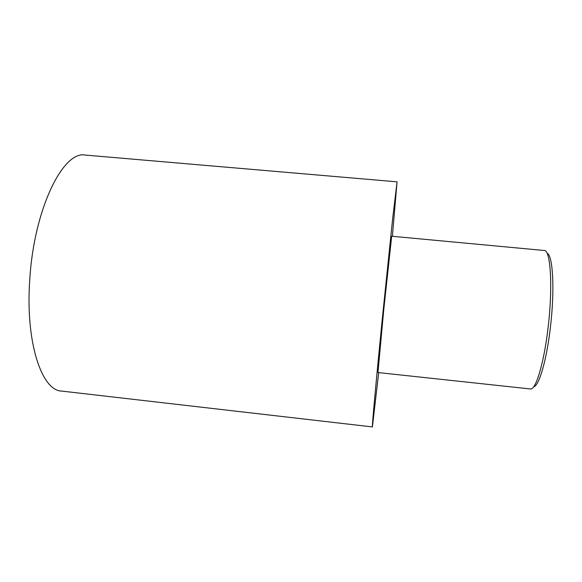 <?xml version="1.0" encoding="UTF-8"?>
<svg xmlns="http://www.w3.org/2000/svg" width="582" height="582" viewBox="0 0 582 582"><rect width="100%" height="100%" fill="white"/><g stroke="black" fill="none" stroke-linecap="round" stroke-linejoin="round"><path stroke-width="0.87" d="M397.055 181.839L392.624 218.927L382.709 314.862C376.132 380.599 371.76 428.912 372.407 426.919L61.597 391.075C41.7 390.718 25.121 342.005 29.813 278.923C34.156 208.08 63.503 150.243 85.328 155.081L397.055 181.839L392.392 236.299M372.407 426.919L378.686 372.618M383.742 309.864L377.973 372.545L530.995 389.023C536.451 388.223 544.359 360.986 548.215 326.517C552.762 287.981 550.761 252.333 544.919 250.558L391.679 236.234L383.742 309.864M547.16 253.294C552.885 255.127 554.872 289.494 550.492 326.524C546.782 359.661 539.099 385.924 533.738 386.79"/></g></svg>
